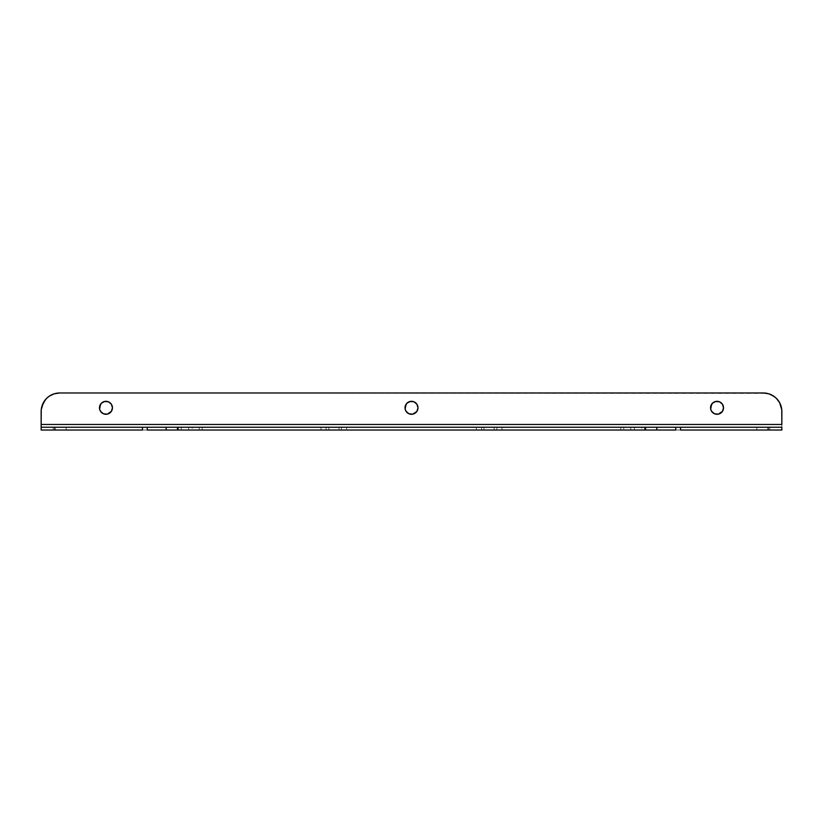<?xml version="1.0" encoding="UTF-8"?>
<svg xmlns="http://www.w3.org/2000/svg" width="823" height="823" viewBox="0 0 823 823"><rect width="100%" height="100%" fill="white"/><g stroke="black" fill="none" stroke-linecap="round" stroke-linejoin="round"><path stroke-width="0.62" stroke-dasharray="4.12 3.09" d="M103.482 401.809L108.441 401.809M100.581 404.186A6.481 6.481 0 0 0 100.571 404.206L101.383 403.219A6.481 6.481 0 0 0 101.373 403.229L102.361 402.406M99.604 409.052A6.481 6.481 0 0 0 99.604 409.072L99.974 410.276M101.363 412.364A6.481 6.481 0 0 0 101.394 412.395L103.482 413.784A6.481 6.481 0 0 0 103.482 413.784L108.441 413.784A6.481 6.481 0 0 0 108.451 413.784L110.539 412.374A6.481 6.481 0 0 0 110.56 412.364L111.352 411.397A6.481 6.481 0 0 0 111.352 411.387L111.949 410.276M409.021 401.809L413.979 401.809M406.12 404.186A6.481 6.481 0 0 0 406.109 404.206L406.922 403.219A6.481 6.481 0 0 0 406.912 403.229L407.899 402.406M405.142 409.052A6.481 6.481 0 0 0 405.142 409.072L405.513 410.276M406.901 412.364A6.481 6.481 0 0 0 406.932 412.395L409.021 413.784A6.481 6.481 0 0 0 409.021 413.784L413.979 413.784A6.481 6.481 0 0 0 413.99 413.784L416.078 412.374A6.481 6.481 0 0 0 416.099 412.364L416.891 411.397A6.481 6.481 0 0 0 416.891 411.387L417.487 410.276M714.559 401.809L719.518 401.809M711.658 404.186A6.481 6.481 0 0 0 711.648 404.206L712.461 403.219A6.481 6.481 0 0 0 712.451 403.229L713.438 402.406M710.681 409.052A6.481 6.481 0 0 0 710.681 409.072L711.051 410.276M712.44 412.364A6.481 6.481 0 0 0 712.471 412.395L714.559 413.784A6.481 6.481 0 0 0 714.559 413.784L719.518 413.784A6.481 6.481 0 0 0 719.528 413.784L721.617 412.374A6.481 6.481 0 0 0 721.637 412.364L722.429 411.397A6.481 6.481 0 0 0 722.429 411.387L723.026 410.276M346.658 427.24L341.339 427.24L341.339 430.018L346.658 430.018L346.658 427.24L321.011 427.24L346.658 427.24L346.658 430.018L321.011 430.018L346.658 430.018L339.014 430.018L339.014 427.24L346.658 427.24M501.979 427.24L494.129 427.24L494.129 430.018L501.979 430.018L501.979 427.24L476.332 427.24L501.979 427.24L501.979 430.018L476.332 430.018L501.979 430.018L496.866 430.018L496.866 427.24L501.979 427.24M644.512 427.24L634.348 427.24L634.348 430.018L644.512 430.018L644.512 427.24L620.789 427.24L644.512 427.24L644.512 430.018L620.789 430.018L644.512 430.018L641.724 430.018L641.724 427.24L644.512 427.24M756.851 427.24L769.814 427.24L769.814 430.018L756.851 430.018L756.851 427.24L769.814 427.24L769.814 430.018L756.851 430.018L756.851 427.24L756.851 430.018L769.814 430.018L756.851 430.018L769.814 430.018L756.851 430.018L769.814 430.018L769.814 427.24L756.851 427.24L756.851 430.018L769.814 430.018L769.814 427.24L756.851 427.24M53.186 427.24L66.149 427.24L66.149 430.018L53.186 430.018L53.186 427.24L66.149 427.24L66.149 430.018L53.186 430.018L53.186 427.24L53.186 430.018L66.149 430.018L53.186 430.018L66.149 430.018L53.186 430.018L66.149 430.018L66.149 427.24L53.186 427.24L53.186 430.018L66.149 430.018L66.149 427.24L53.186 427.24M202.201 427.24L199.228 427.24L199.228 430.018L202.201 430.018L202.201 427.24L178.488 427.24L202.201 427.24L202.201 430.018L178.488 430.018L202.201 430.018L192.201 430.018L192.201 427.24L202.201 427.24M41.15 427.24L41.15 430.018L781.85 430.018L781.85 424.462L781.85 430.018L41.15 430.018L41.15 424.462L781.85 424.462L781.85 411.5L781.85 424.462L41.15 424.462L41.15 430.018L41.15 427.24L781.85 427.24L41.15 427.24M199.228 427.24L199.228 430.018L188.652 430.018L188.652 427.24L199.228 427.24M192.201 430.018L181.276 430.018L181.276 427.24L192.201 427.24L192.201 430.018M181.276 430.018L188.652 430.018L188.652 427.24L178.488 427.24L181.276 427.24L181.276 430.018M634.348 427.24L634.348 430.018L623.752 430.018L623.752 427.24L634.348 427.24M641.724 430.018L630.778 430.018L630.778 427.24L641.724 427.24L641.724 430.018M630.778 430.018L620.789 430.018L623.752 430.018L623.752 427.24L620.789 427.24L630.778 427.24L630.778 430.018M494.129 427.24L494.129 430.018L481.65 430.018L481.65 427.24L494.129 427.24M496.866 430.018L483.975 430.018L483.975 427.24L496.866 427.24L496.866 430.018M483.975 430.018L476.332 430.018L481.65 430.018L481.65 427.24L476.332 427.24L483.975 427.24L483.975 430.018M341.339 427.24L341.339 430.018L328.861 430.018L328.861 427.24L341.339 427.24M339.014 430.018L326.124 430.018L326.124 427.24L339.014 427.24L339.014 430.018M326.124 430.018L321.011 430.018L328.861 430.018L328.861 427.24L321.011 427.24L326.124 427.24L326.124 430.018M772.015 395.143A18.518 18.518 0 0 0 766.943 393.343L59.668 392.983L52.579 394.392M50.933 395.174L49.38 396.1M50.892 395.194A18.518 18.518 0 0 0 47.919 397.19L45.358 399.752M41.952 406.12L41.5 407.899A18.518 18.518 0 0 0 41.243 409.638M41.243 409.689L41.15 424.462M781.768 409.731A18.518 18.518 0 0 1 781.85 411.5L781.757 409.689M781.757 409.638A18.518 18.518 0 0 0 781.5 407.899L781.49 407.879A18.518 18.518 0 0 0 781.068 406.181M780.441 404.412L779.659 402.766M777.642 399.752L775.081 397.19A18.518 18.518 0 0 0 772.108 395.194M770.421 394.392L768.713 393.785M109.562 402.406L111.352 404.196A6.481 6.481 0 0 0 111.342 404.186M111.949 405.317L112.319 406.531A6.481 6.481 0 0 1 112.319 406.541M415.101 402.406L416.891 404.196A6.481 6.481 0 0 0 416.88 404.186M417.487 405.317L417.858 406.531A6.481 6.481 0 0 1 417.858 406.541M720.639 402.406L722.429 404.196A6.481 6.481 0 0 0 722.419 404.186M723.026 405.317L723.396 406.531A6.481 6.481 0 0 1 723.396 406.541M781.037 406.058A18.518 18.518 0 0 0 780.461 404.463M780.42 404.36A18.518 18.518 0 0 0 778.764 401.254M778.702 401.171A18.518 18.518 0 0 0 777.684 399.793M777.612 399.711A18.518 18.518 0 0 0 775.101 397.2M766.943 393.343A18.518 18.518 0 0 0 765.143 393.075M57.857 393.075A18.518 18.518 0 0 0 50.985 395.143M47.899 397.2A18.518 18.518 0 0 0 45.388 399.711M45.316 399.793A18.518 18.518 0 0 0 44.298 401.171M44.236 401.254A18.518 18.518 0 0 0 42.58 404.36M42.539 404.463A18.518 18.518 0 0 0 41.963 406.058M41.932 406.181A18.518 18.518 0 0 0 41.51 407.889M41.232 409.731A18.518 18.518 0 0 0 41.15 411.5M178.488 430.018L178.488 427.24M620.789 430.018L620.789 427.24M476.332 430.018L476.332 427.24M321.011 430.018L321.011 427.24"/><path stroke-width="1.23" d="M112.319 409.052A6.481 6.481 0 0 0 112.442 407.796L112.319 406.531A6.481 6.481 0 0 0 105.961 401.315A6.481 6.481 0 0 1 112.442 407.796A6.481 6.481 0 0 1 105.961 414.278A6.481 6.481 0 0 1 99.48 407.796A6.481 6.481 0 0 1 105.961 401.315A6.481 6.481 0 0 0 99.604 406.521L101.383 403.219L104.696 401.439L108.441 401.809L111.352 404.196L112.442 407.796L111.352 411.397L107.227 414.154L103.482 413.784A6.481 6.481 0 0 0 112.319 409.072L111.949 410.276M99.604 406.541A6.481 6.481 0 0 0 99.604 409.052M99.604 406.531L99.604 409.062A6.481 6.481 0 0 0 103.472 413.784L100.571 411.397L99.604 409.062L100.571 404.196M417.858 409.052A6.481 6.481 0 0 0 417.981 407.796L417.858 406.531A6.481 6.481 0 0 0 411.5 401.315A6.481 6.481 0 0 1 417.981 407.796A6.481 6.481 0 0 1 411.5 414.278A6.481 6.481 0 0 1 405.019 407.796A6.481 6.481 0 0 1 411.5 401.315A6.481 6.481 0 0 0 405.142 406.521L406.922 403.219L410.235 401.439L413.979 401.809L416.891 404.196L417.981 407.796L416.891 411.397L412.765 414.154L409.021 413.784A6.481 6.481 0 0 0 417.858 409.072L417.487 410.276M405.142 406.541A6.481 6.481 0 0 0 405.142 409.052M405.142 406.531L405.142 409.062A6.481 6.481 0 0 0 409.01 413.784L406.109 411.397L405.142 409.062L406.109 404.196M723.396 409.052A6.481 6.481 0 0 0 723.52 407.796L723.396 406.531A6.481 6.481 0 0 0 717.039 401.315A6.481 6.481 0 0 1 723.52 407.796A6.481 6.481 0 0 1 717.039 414.278A6.481 6.481 0 0 1 710.558 407.796A6.481 6.481 0 0 1 717.039 401.315A6.481 6.481 0 0 0 710.681 406.521L712.461 403.219L715.773 401.439L719.518 401.809L722.429 404.196L723.52 407.796L722.429 411.397L718.304 414.154L714.559 413.784A6.481 6.481 0 0 0 723.396 409.072L723.026 410.276M710.681 406.541A6.481 6.481 0 0 0 710.681 409.052M710.681 406.531L710.681 409.062A6.481 6.481 0 0 0 714.549 413.784L711.648 411.397L710.681 409.062L711.648 404.196M41.15 430.018L41.15 424.462L41.15 430.018L54.874 430.018L41.15 430.018M166.184 427.24L41.15 427.24L54.874 427.24L54.874 430.018L142.461 430.018L54.874 430.018L54.874 427.24L142.461 427.24L142.461 430.018L142.461 427.24L147.255 427.24L147.255 430.018L166.184 430.018L147.255 430.018L147.255 427.24L166.184 427.24L166.184 430.018L166.184 427.24L645.53 427.24L166.184 427.24M781.85 427.24L645.53 427.24L645.53 430.018L166.184 430.018L177.47 430.018L177.47 427.24L177.47 430.018L656.816 430.018L645.53 430.018L645.53 427.24L656.816 427.24L656.816 430.018L675.745 430.018L656.816 430.018L656.816 427.24L675.745 427.24L675.745 430.018L675.745 427.24L680.539 427.24L680.539 430.018L768.126 430.018L680.539 430.018L680.539 427.24L768.126 427.24L768.126 430.018L768.126 427.24L781.85 427.24L781.85 430.018L768.126 430.018L781.85 430.018L781.85 427.24M41.15 424.462L781.85 424.462L781.757 409.689L779.659 402.766L776.428 398.404L773.62 396.1L768.713 393.785L763.333 392.983L59.668 392.983L54.287 393.785L49.38 396.1L46.572 398.404L43.341 402.766L41.243 409.689L41.15 424.462L41.15 411.5L41.15 424.462L781.85 424.462L781.85 411.5A18.518 18.518 0 0 0 763.333 392.983L59.668 392.983L763.333 392.983A18.518 18.518 0 0 1 765.143 393.075M781.757 409.689L780.441 404.412M779.659 402.766L777.642 399.752M775.101 397.2A18.518 18.518 0 0 0 775.081 397.19L770.421 394.392M768.713 393.785L766.943 393.343M52.579 394.392L50.933 395.174M49.38 396.1L47.919 397.19A18.518 18.518 0 0 0 47.899 397.2M45.358 399.752L41.952 406.12M41.51 407.889A18.518 18.518 0 0 0 41.5 407.899L41.243 409.689M101.383 412.374L99.974 410.276M102.361 402.406L103.482 401.809M108.441 401.809L109.562 402.406M111.352 404.196L111.949 405.317M112.319 406.541A6.481 6.481 0 0 1 112.442 407.796L112.319 409.062M406.922 412.374L405.513 410.276M407.899 402.406L409.021 401.809M413.979 401.809L415.101 402.406M416.891 404.196L417.487 405.317M417.858 406.541A6.481 6.481 0 0 1 417.981 407.796L417.858 409.062M712.461 412.374L711.051 410.276M713.438 402.406L714.559 401.809M719.518 401.809L720.639 402.406M722.429 404.196L723.026 405.317M723.396 406.541A6.481 6.481 0 0 1 723.52 407.796L723.396 409.062M41.15 411.5A18.518 18.518 0 0 1 59.668 392.983A18.518 18.518 0 0 0 57.857 393.075"/></g></svg>
